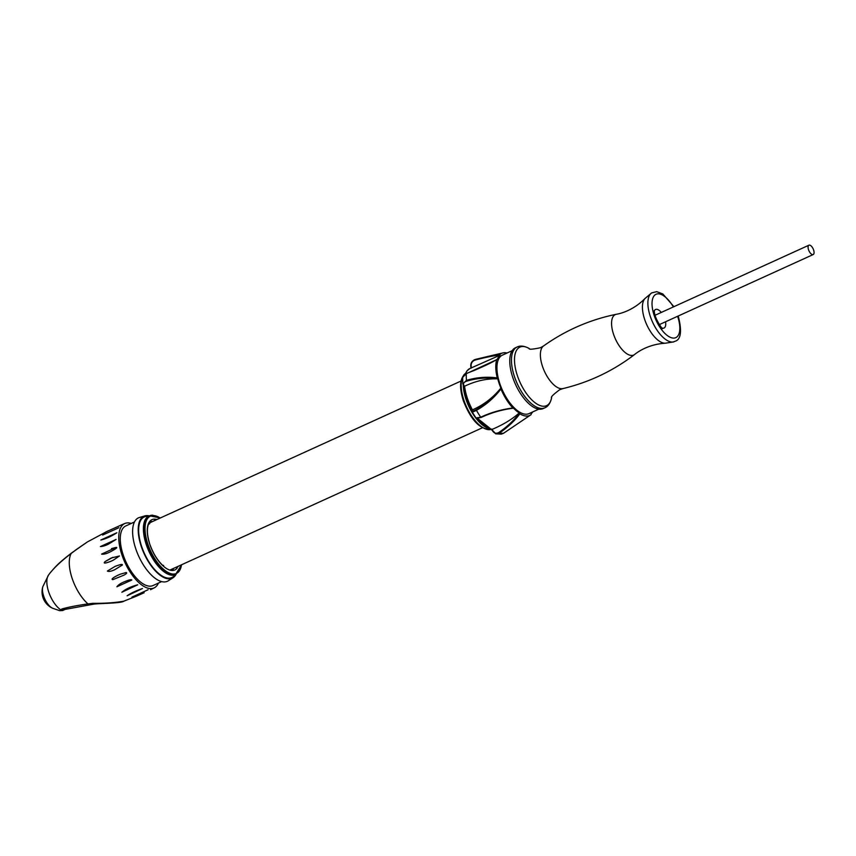 <?xml version="1.0" encoding="UTF-8"?>
<svg xmlns="http://www.w3.org/2000/svg" width="856" height="856" viewBox="0 0 856 856"><rect width="100%" height="100%" fill="white"/><g stroke="black" fill="none" stroke-linecap="round" stroke-linejoin="round"><path stroke-width="1.28" d="M170.526 570.267A26.6 11.995 65.5 0 0 171.114 569.529M71.38 553.137L75.242 550.419L71.166 553.468C61.953 560.466 54.848 567.047 49.873 573.231L49.937 573.135C55.982 566.169 57.245 564.147 71.38 553.137L71.38 553.137A5.136 1.605 53.4 0 0 71.166 553.468A32.036 14.445 65.5 0 0 87.943 603.908L92.844 603.32C105.042 603.448 115.41 602.731 123.917 601.137L136.371 596.193M75.371 550.205L87.387 541.934L75.242 550.419M158.424 583.075A35.374 15.954 -114.5 0 1 154.337 587.794A35.374 15.954 -114.5 0 1 150.303 588.596A35.374 15.954 -114.5 0 1 123.136 558.24A35.374 15.954 -114.5 0 1 125.019 523.423A35.374 15.954 -114.5 0 1 131.268 523.433M115.1 566.383C116.94 565.698 122.943 563.387 122.355 565.046L114.629 569.764C111.12 571.38 108.712 571.808 107.374 571.059L115.1 566.383M126.281 581.042C129.374 579.769 131.236 579.426 131.845 580.015L116.887 586.777C118.503 584.595 121.627 582.69 126.281 581.042M142.438 588.543L127.116 595.765C131.043 593.069 136.147 590.661 142.438 588.543M144.129 592.748L136.211 596.268M122.012 524.685L105.78 532.004M100.837 540.008L116.855 532.764C111.205 536.423 105.877 538.831 100.848 539.997M111.473 548.621L116.148 547.391C118.663 547.38 112.5 550.601 111.087 551.425C107.011 553.618 103.854 554.517 101.607 554.121L116.148 547.391M111.227 558.005L119.476 555.972L113.613 559.963C111.462 561.322 101.169 565.153 105.17 561.525L111.227 558.005M108.316 544.213C105.202 545.711 102.57 546.492 100.419 546.556L116.074 539.441L108.316 544.213M118.856 527.735L102.667 535.043L118.845 527.735M131.931 597.146L148.088 589.731L131.963 597.146M137.709 584.808L121.894 592.245C125.672 589.046 130.936 586.563 137.709 584.808M120.578 574.108L126.153 572.525C127.266 572.803 126.57 573.659 124.077 575.093L112.896 579.64C109.493 579.309 118.032 574.965 120.578 574.108M134.488 521.967L125.8 525.926A32.763 14.777 65.5 0 0 124.452 558.369A32.763 14.777 65.5 0 0 149.5 586.167A32.763 14.777 65.5 0 0 152.957 585.568L161.645 581.609M171.789 570.46A32.763 14.777 65.5 0 0 171.938 569.154M150.635 522.374A32.763 14.777 65.5 0 0 149.554 521.636M150.474 520.63A34.861 15.718 -114.5 0 1 151.961 521.775M173.265 568.555A34.861 15.718 -114.5 0 1 173.147 570.428M176.015 574.355A34.047 15.354 -114.5 0 1 173.062 577.747L168.29 580.796A34.861 15.718 -114.5 0 1 138.64 556.079A34.861 15.718 -114.5 0 1 139.453 517.484L144.889 515.89A34.047 15.354 -114.5 0 1 147.553 515.612A34.047 15.354 -114.5 0 1 149.393 515.89M173.062 577.747A34.047 15.354 -114.5 0 1 144.097 553.597A34.047 15.354 -114.5 0 1 144.889 515.89M174.977 574.815A33.277 15.001 -114.5 0 1 144.653 553.971A33.277 15.001 -114.5 0 1 147.788 516.329A33.277 15.001 -114.5 0 1 148.366 516.371M181.665 564.725L175.437 574.622A32.121 14.488 -114.5 0 1 158.884 566.993A32.121 14.488 -114.5 0 1 143.701 533.641A32.121 14.488 -114.5 0 1 148.805 516.147L149.554 515.815A32.121 14.488 -114.5 0 1 152.935 515.216M176.593 568.716L176.914 566.886L177.246 567.956A27.627 12.455 -114.5 0 1 164.694 567.25L163.196 565.998A27.627 12.455 -114.5 0 1 150.132 545.24L149.34 542.854A27.627 12.455 -114.5 0 1 148.826 522.802L149.532 521.668A27.627 12.455 -114.5 0 1 156.894 519.528M178.198 566.308A27.627 12.455 -114.5 0 1 177.952 566.822L177.577 566.586M148.869 523.337C146.74 527.788 146.922 534.305 149.426 542.897L149.34 542.854M149.768 523.251A1.284 0.578 -114.5 0 1 149.543 523.786A1.284 0.578 -114.5 0 1 148.826 523.423M150.132 545.24L150.217 545.283C153.417 553.907 157.707 560.723 163.089 565.752M162.918 565.591A1.284 0.578 -114.5 0 1 163.089 565.367A1.284 0.578 -114.5 0 1 163.646 565.559M64.478 609.108L63.74 609.686A5.136 4.633 69.1 0 1 60.337 609.547A20.683 9.32 65.5 0 1 48.835 592.331A20.683 9.32 65.5 0 1 48.439 575.189L42.8 586.756A13.289 5.992 65.5 0 0 44.747 598.836A13.289 5.992 65.5 0 0 52.58 608.231L59.674 610.67L61.878 608.99C68.298 607.15 76.987 605.46 87.943 603.908A5.136 2.076 80.8 0 0 89.377 604.775A5.136 2.076 80.8 0 0 89.623 604.7M61.878 608.99L64.371 609.525L93.925 604.111C100.462 603.309 121.766 603.309 123.917 601.137L123.917 601.137M94.502 603.683L92.844 603.32M50.023 573.028L48.439 575.189M812.654 254.639A5.136 2.322 65.5 0 0 813.2 254.542A5.136 2.322 65.5 0 0 813.179 248.903A5.136 2.322 65.5 0 0 808.941 245.191A5.136 2.322 65.5 0 0 808.727 250.273A5.136 2.322 65.5 0 0 812.654 254.639M471.175 368.144C470.233 363.811 471.56 360.922 475.144 359.477L500.032 354.298L500.022 355.176A33.405 15.066 65.5 0 0 497.304 359.552L496.758 359.563A34.09 15.365 65.5 0 0 497.229 377.913L497.796 378.866C486.679 378.47 475.615 380.931 464.605 386.227L464.305 386.195A32.892 14.83 -114.5 0 0 467.002 398.233A32.892 14.83 -114.5 0 0 472.202 410.142M497.657 378.726C487.471 377.293 477.167 378.095 466.713 381.155C463.331 382.354 462.604 384.023 464.53 386.163L464.605 386.227A33.405 15.066 65.5 0 0 472.437 409.874L472.362 410.431M472.18 410.484A0.642 0.546 31.8 0 1 472.437 409.906L472.469 409.853C483.608 404.963 493.067 397.708 500.867 388.089L500.921 389.009C494.158 397.847 486.005 404.952 476.439 410.324C472.876 412.282 471.474 412.389 472.255 410.666M497.796 378.866A33.405 15.066 65.5 0 0 500.867 388.089M464.53 386.163L462.818 383.884L466.466 380.342C476.813 377.336 487.075 376.533 497.229 377.913M497.165 359.445L466.295 373.698L462.657 377.41L462.818 383.884L464.123 386.142M472.437 409.906C471.742 411.501 472.994 411.404 476.193 409.639C485.834 404.267 494.04 397.12 500.814 388.217M472.234 410.088L471.998 411.661L475.979 417.985L480.762 417.193C490.745 412.506 501.445 409.446 512.862 408.002L513.365 408.162C501.873 409.607 491.119 412.699 481.104 417.439L480.762 417.193A39.783 17.933 65.5 0 1 476.439 410.324L476.193 409.639M481.008 417.482L476.985 418.295M500.921 389.009A34.09 15.365 65.5 0 0 512.862 408.002L513.44 408.077A33.405 15.066 65.5 0 0 519.239 412.924L519.827 413.833C514.831 420.649 508.079 427.026 499.583 432.954L495.678 433.821L491.9 429.637C493.548 433.168 495.902 434.099 498.973 432.408C507.555 426.459 514.328 420.039 519.314 413.148M478.001 418.466A33.405 15.066 65.5 0 0 491.825 429.541L491.858 429.519C503.157 424.704 512.284 419.173 519.239 412.924M491.622 429.851L495.678 433.821L501.306 434.12L503.67 433.2L531.116 414.625L531.127 413.769A33.405 15.066 65.5 0 0 532.753 411.907M519.827 413.833A34.09 15.365 65.5 0 0 530.988 414.721A34.09 15.365 65.5 0 0 531.116 414.625M498.973 432.408L499.583 432.954A39.783 17.933 65.5 0 0 503.67 433.2L530.913 414.775M484.057 357.348L475.144 359.477C471.453 361.039 470.105 363.918 471.089 368.112M507.041 353.014A34.09 15.365 65.5 0 0 502.846 352.918A34.09 15.365 65.5 0 0 500.032 354.298M499.958 354.951C493.003 355.818 484.656 357.541 474.92 360.109C471.72 361.403 470.533 364.003 471.356 367.898M500.022 355.176L469.933 368.497A33.405 15.066 65.5 0 0 465.482 373.869M512.166 350.682L502.354 355.154A32.121 14.488 65.5 0 0 502.493 390.39A32.121 14.488 65.5 0 0 528.987 413.619L538.788 409.157M512.712 377.282A33.405 15.066 -114.5 0 1 515.398 347.804L517.099 347.022A33.405 15.066 -114.5 0 0 517.238 383.67A33.405 15.066 -114.5 0 0 544.79 407.83L543.089 408.612A33.405 15.066 -114.5 0 1 512.712 377.282M655.536 315.051A7.062 3.189 65.5 0 0 654.904 314.58M659.73 325.184A7.062 3.189 65.5 0 0 659.794 324.403M176.176 574.28A32.121 14.488 -114.5 0 1 172.784 574.879A32.121 14.488 -114.5 0 1 148.227 547.626A32.121 14.488 -114.5 0 1 149.554 515.815L160.361 517.944M160.2 518.03A31.479 14.199 65.5 0 0 146.248 538.392A31.479 14.199 65.5 0 0 173.115 574.044A31.479 14.199 65.5 0 0 181.493 564.8M88.478 603.844L90.543 604.25M462.807 376.608A30.837 13.91 65.5 0 0 463.888 400.169A30.837 13.91 65.5 0 0 491.012 429.423M465.514 373.419A30.837 13.91 65.5 0 0 463.663 375.195M488.284 428.235A30.837 13.91 -114.5 0 1 465.974 399.228A30.837 13.91 -114.5 0 1 463.257 385.157M490.435 429.059A32.892 14.83 -114.5 0 1 477.669 418.509L491.579 429.594M466.713 381.155L466.466 380.342A39.783 17.933 65.5 0 1 466.295 373.698L466.52 373.612M474.92 360.109L475.123 359.477M517.099 347.022C520.362 345.385 524.428 345.899 529.308 348.585L529.147 348.499A32.175 14.509 65.5 0 0 514.542 361.746A32.175 14.509 65.5 0 0 532.015 400.105A32.175 14.509 65.5 0 0 551.606 397.74M529.147 348.499C528.837 349.644 532.635 349.376 540.543 347.697L543.528 345.974A23.508 10.604 65.5 0 0 544.437 371.29A23.508 10.604 65.5 0 0 562.938 388.592C589.26 382.268 613.163 370.905 634.617 354.491C639.625 350.372 650.346 344.155 665.315 343.213L673.94 341.854C673.191 340.688 685.196 343.663 678.412 316.752L678.166 316.035M543.528 345.974C565.581 330.255 589.838 319.695 616.309 314.28A22.213 10.015 65.5 0 0 615.4 338.965A22.213 10.015 65.5 0 0 634.617 354.491M616.309 314.28C622.708 313.21 634.424 309.209 644.975 298.53A24.952 11.246 65.5 0 0 646.74 324.702A24.952 11.246 65.5 0 0 665.315 343.213M644.975 298.53L651.651 292.913A26.953 12.155 65.5 0 0 652.54 322.059A26.953 12.155 65.5 0 0 673.94 341.854M673.351 306.93A23.84 10.754 65.5 0 0 652.272 300.435A23.84 10.754 65.5 0 0 668.483 336.333A23.84 10.754 65.5 0 0 677.717 316.613A23.84 10.754 65.5 0 0 677.61 316.292M661.281 312.429A10.197 4.601 65.5 0 0 654.241 311.038M661.966 328.009A10.197 4.601 65.5 0 0 665.54 321.781M169.873 570.096L482.335 427.807M149.832 522.749L461.042 381.027M87.387 541.934L107.995 530.923M125.019 523.423L121.884 524.696M154.337 587.794L150.56 589.688M155.61 520.116L154.026 519.153M148.441 524.289L149.543 523.786M124.077 575.093L112.896 579.64M112.992 557.288L105.17 561.525M42.8 586.756A17.987 17.987 0 0 0 52.58 608.242M121.991 524.685L105.802 531.983M63.74 609.686L64.371 609.525M65.217 609.354L62.659 610.553L59.674 610.67M659.345 324.606L813.2 254.542M655.086 315.254L808.941 245.191M491.922 429.091C480.794 430.472 471.249 420.981 463.299 400.619C458.88 386.516 459.897 377.293 466.36 372.959M464.273 386.259C465.204 394.199 467.879 402.213 472.277 410.313M496.865 359.402C493.666 361.639 486.133 365.319 474.267 370.445L466.349 373.494L462.657 377.41M513.258 408.216C502.087 409.596 491.355 412.688 481.072 417.493L475.979 417.985M503.713 433.179L501.306 434.12M502.846 352.918L484.56 357.23M465.29 373.976L467.023 370.83L469.933 368.497M562.938 388.592L559.685 389.705C553.211 394.573 550.515 397.259 551.596 397.783L551.628 397.612C550.451 403.048 548.172 406.45 544.79 407.83M651.651 292.913L656.723 291.661L662.865 293.993L673.907 306.683M654.038 311.712L654.219 310.567L654.38 312.194C655.011 319.47 663.582 330.833 662.309 328.33L661.324 327.72"/></g></svg>
